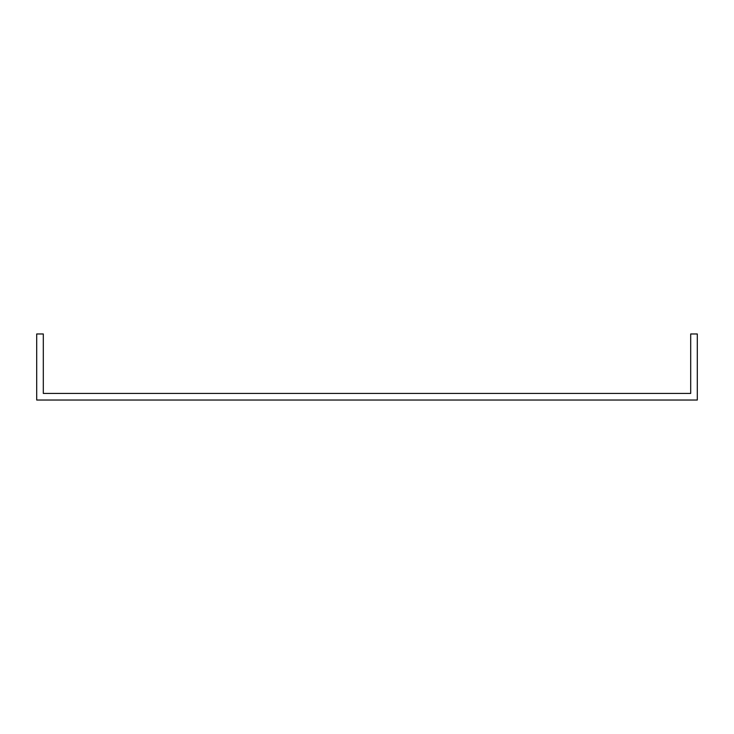 <?xml version="1.0" encoding="UTF-8"?>
<svg xmlns="http://www.w3.org/2000/svg" width="734" height="734" viewBox="0 0 734 734"><rect width="100%" height="100%" fill="white"/><g stroke="black" fill="none" stroke-linecap="round" stroke-linejoin="round"><path stroke-width="1.1" d="M677.482 400.03L697.3 400.03L697.3 333.97L690.694 333.97L690.694 393.424L43.306 393.424L43.306 333.97L36.7 333.97L36.7 400.03L677.482 400.03"/></g></svg>
